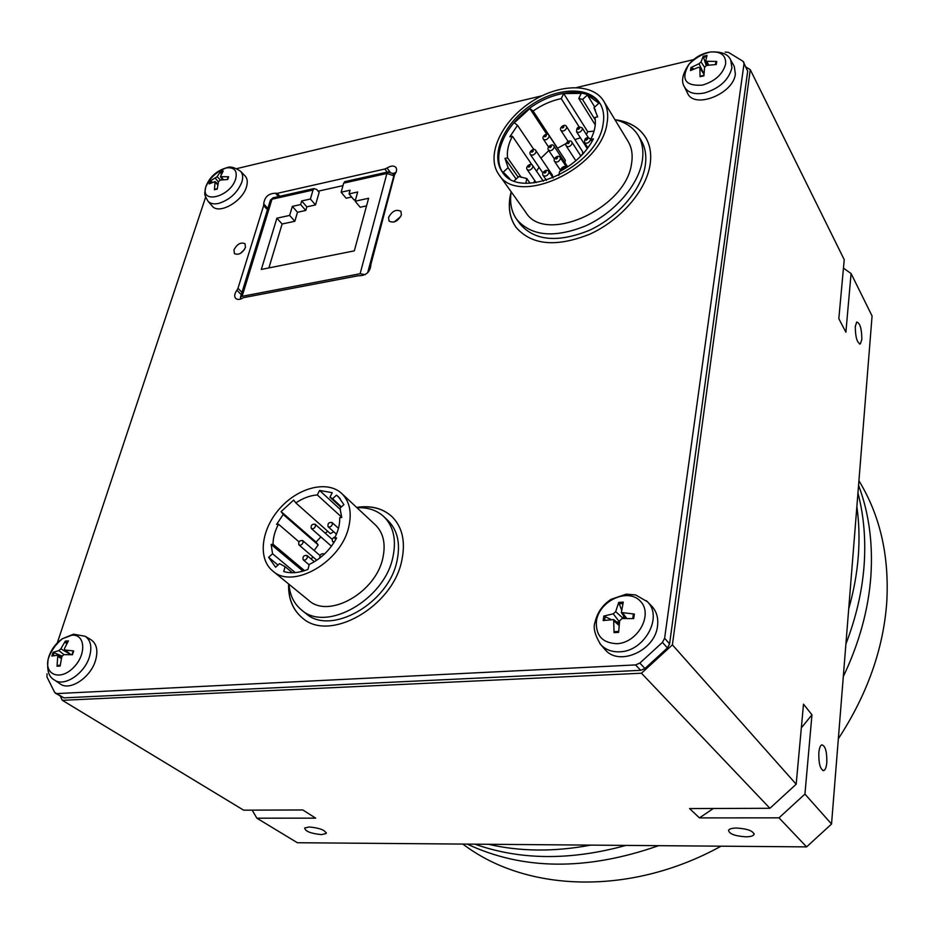 <?xml version="1.0" encoding="UTF-8"?>
<svg xmlns="http://www.w3.org/2000/svg" width="934" height="934" viewBox="0 0 934 934"><rect width="100%" height="100%" fill="white"/><g stroke="black" fill="none" stroke-linecap="round" stroke-linejoin="round"><path stroke-width="1.4" d="M552.508 177.11L552.484 175.253L535.906 150.666C534.365 147.222 528.13 151.81 530.407 154.589C532.637 155.78 534.528 154.904 536.093 151.973L535.894 150.654M564.93 162.691L565.292 160.204L548.958 135.395C547.452 131.904 541.171 136.516 543.436 139.259L548.503 146.895M582.582 153.561L582.629 151.658L566.541 126.604C565.07 123.055 558.695 127.725 560.949 130.433L568.047 141.396M580.574 155.593L581.485 154.962M600.469 104.269C589.307 87.177 556.501 89.139 530.816 107.363C504.967 125.343 491.517 155.628 502.667 172.428M603.049 124.455C597.351 166.882 519.631 202.328 502.165 171.751C490.222 155.102 503.601 124.199 529.882 105.939C555.963 87.399 589.331 85.718 600.037 103.534C603.516 109.348 604.52 116.318 603.049 124.455M558.777 175.452L559.559 171.599C574.97 163.473 586.26 152.569 593.44 138.874L590.697 139.481C594.736 131.496 596.149 124.14 594.946 117.45L597.667 116.832L593.977 107.69L598.869 103.207L587.393 95.011L582.536 99.459L578.8 98.432L581.263 93.353L563.716 93.587L561.252 98.63C551.562 100.592 542.187 104.725 533.116 111.029L529.847 108.554L514.295 122.809L517.529 125.331L509.836 136.808L512.416 136.224C508.341 143.918 506.742 151.11 507.594 157.823L505.002 158.395L508.119 167.688L503.274 172.125L509.731 178.639M514.237 180.799L518.895 176.526L526.811 178.546L525.842 183.122M530.022 183.157L526.811 178.546M592.004 141.571L590.265 138.746C586.342 136.796 584.439 138.08 584.544 142.598C586.867 143.894 588.84 143.019 590.451 139.995L590.253 138.722M595.413 110.049L593.977 107.69M594.736 106.99L587.393 95.011M595.297 120.066L582.536 99.459M595.238 124.911L578.8 98.432M586.4 134.554L587.743 131.764L594.059 131.087M587.743 131.764L563.716 93.587M511.167 191.785L510.548 194.33C507.816 207.22 509.637 218.194 515.988 227.266C531.539 245.187 556.115 247.51 589.693 234.212C620.188 220.459 645.768 191.096 649.994 165.283C651.699 154.659 650.286 145.459 645.756 137.695C639.393 127.456 629.131 121.467 614.957 119.727C625.5 122.156 633.252 127.409 638.226 135.477C642.51 142.762 643.83 151.413 642.195 161.419C638.155 185.551 614.175 213.01 585.641 225.888C554.212 238.357 531.248 236.197 516.736 219.42C511.377 211.773 509.52 202.573 511.178 191.797M498.791 174.413L525.737 212.24C544.615 244.942 626.107 208.609 631.536 163.66C632.972 155.091 631.828 147.7 628.127 141.478L603.773 101.234C607.474 107.445 608.548 114.894 606.983 123.568C600.947 169.089 517.529 207.161 498.791 174.413C485.913 156.562 500.274 123.381 528.457 103.779C556.442 83.873 592.296 82.052 603.773 101.234M557.435 148.273L566.086 143.521M574.889 139.598L580.423 137.835M540.961 158.173L548.795 150.572M536.536 171.237L539.023 167.268M533.944 182.889L534.657 180.414M638.226 135.477L641.144 140.38C645.429 147.665 646.76 156.305 645.137 166.299C641.144 190.396 617.257 217.762 588.805 230.57C557.458 242.957 534.54 240.762 520.04 223.973L516.736 219.42M579.115 126.837L561.252 98.63M504.103 173.304L503.274 172.125M516.117 179.071L508.119 167.688M518.16 177.203L505.002 158.395M521.23 177.355L507.594 157.823M532.111 165.026L512.416 136.224M533.874 149.533L517.529 125.331M546.775 134.227L529.847 108.554M557.808 148.564L533.116 111.029M240.318 253.453L244.475 249.541M394.206 221.977L400.721 216.571M318.144 191.19L342.976 185.632M393.039 173.49L395.981 172.405M268.887 267.93L282.115 223.997L294.829 221.276L297.502 212.252L305.768 210.442L306.831 206.846L315.517 204.943L319.159 192.381L316.638 189.415L313.952 188.586L313.042 190.022L271.981 199.234L242.104 296.323L360.115 273.732L386.921 173.432L343.677 183.146L341.12 192.217L350.075 190.232L349.047 193.898L354.068 199.934L355.574 199.596M349.047 193.898L357.675 191.995L355.13 201.207L360.162 207.243L366.537 205.877M341.12 192.217L346.152 198.23L351.663 197.027M241.988 292.377L237.983 288.291L236.932 290.24C234.481 293.65 234.072 296.37 235.672 298.401C237.551 299.966 240.155 299.709 243.482 297.654L358.119 275.775C366.081 275.904 370.354 272.063 370.938 264.24L394.615 174.658C396.716 171.739 397.137 169.323 395.888 167.408C393.868 165.435 390.891 165.645 386.98 168.027L384.785 169.019L387.236 172.113M237.983 288.291L263.645 205.55L267.451 209.765M267.848 208.492L263.715 203.904L263.645 205.55M263.715 203.904C264.579 196.934 268.513 193.385 275.53 193.256L278.472 196.572M279.861 196.257L277.281 193.338L275.53 193.256M277.281 193.338L384.785 169.019M66.512 644.133L65.333 641.109L60.838 648.803L58.854 650.624L53.11 652.306L61.994 656.088M53.11 652.306L51.86 656.065L57.815 655.143L57.032 666.222L57.686 665.382L60.196 665.3L57.686 665.382M57.032 666.222L60.126 666.035L61.854 656.462L63.851 654.641L72.455 654.734L73.693 650.951L64.691 649.994L64.469 648.558L68.404 640.887L65.333 641.109M72.035 654.711L73.693 650.951M71.848 635.237C85.426 633.836 86.675 654.664 73.424 667.635C60.441 681.014 44.248 675.142 48.218 658.925L48.977 656.205C51.627 648.861 56.122 643.024 62.461 638.693L71.848 635.237M715.526 64.528L715.829 62.029L716.728 61.446L705.614 61.27L707.05 55.398L703.209 56.32L701.025 61.901L699.029 63.722L690.985 67.528L693.904 68.964M706.209 65.508L703.209 56.32M690.985 67.528L690.495 70.575L698.469 67.318L699.881 67.668L700.056 76.728L703.944 75.397M700.056 76.728L703.921 75.829L704.586 67.236L706.571 65.415L716.273 64.516L716.728 61.446M702.461 85.122C685.171 86.243 680.629 79.355 688.825 64.458L688.825 64.458C694.511 57.628 701.621 53.483 710.179 52.012L710.179 52.012C720.861 51.23 726.022 55.188 725.648 63.862C722.928 74.125 715.187 81.211 702.461 85.122M687.424 92.968L687.728 93.563M511.026 192.848L510.641 194.459C507.921 207.313 509.719 218.276 516.035 227.324M645.791 137.765C639.592 127.818 629.656 121.887 615.985 119.984M356.753 507.524C371.125 505.329 382.882 508.388 392.035 516.689M302.382 617.946C292.844 609.902 288.291 598.601 288.723 584.042M356.636 507.407C371.043 505.212 382.823 508.294 391.976 516.63C402.367 527.068 405.66 541.568 401.865 560.131C393.191 606.586 329.422 642.931 302.312 617.888C292.739 609.855 288.162 598.542 288.606 583.937M205.632 197.167L57.289 642.919M725.193 52.082L728.403 52.327L743.032 61.305L747.69 71.042L669.585 643.853L667.413 647.951L644.974 668.522L640.689 670.332L63.932 697.873L54.639 692.386L46.98 677.022L47.015 673.799M56.892 693.588L635.552 664.915L640.689 670.332M644.974 668.522L639.848 663.093L635.552 664.915M639.848 663.093L662.428 642.394L667.413 647.951M669.585 643.853L664.623 638.272L662.428 642.394M664.623 638.272L744.024 63.664L747.69 71.042M743.814 62.181L744.024 63.664M693.53 59.624L576.768 87.492M541.93 95.805L236.757 168.61M652.376 606.843C656.754 612.027 658.47 618.413 657.524 626.002C655.224 650.379 619.534 666.584 605.407 650.006L604.111 648.523M244.836 175.674L245.257 176.106C247.452 178.686 247.849 182.305 246.448 186.94C242.443 201.534 219.035 214.727 212.38 206.274L211.983 205.819M734.287 66.431L735.362 73.973C733.75 93.657 694.616 109.36 687.646 93.423L687.237 92.583M91.392 640C96.844 644.11 98.21 650.975 95.478 660.595C90.621 677.407 70.307 691.043 60.523 684.155L59.753 683.63M401.41 214.855C397.966 221.323 393.856 223.413 389.081 221.113L388.556 217.54C392.023 211.072 396.133 209.006 400.884 211.317L401.41 214.855M245.467 247.452C242.28 253.301 238.614 255.356 234.446 253.639L233.955 249.857C237.154 244.007 240.832 241.964 244.988 243.704L245.467 247.452M63.932 697.873L55.445 693.25M604.415 648.885L605.466 650.064M652.422 606.902L651.337 605.757M207.978 201.195C203.612 193.501 204.593 194.564 205.772 186.928L205.772 186.928C210.022 177.658 216.945 171.307 226.542 167.863C234.527 167.139 237.575 170.829 235.66 178.954C230.511 196.876 200.238 204.733 205.772 186.928C209.204 177.623 215.789 171.331 225.514 168.073L226.542 167.863C229.822 166.089 234.492 167.221 240.575 171.284C242.852 173.829 243.272 177.448 241.848 182.13C237.411 192.824 229.671 199.911 218.638 203.414C213.874 204.418 210.313 203.682 207.978 201.195L212.427 206.332M245.303 176.164L240.575 171.284M831.54 824.033L806.602 846.881L779.003 817.845L804.933 794.087L831.54 824.033L872.076 315.972L851.084 273.545L843.46 268.14M796.177 784.221L769.908 808.295L641.448 673.216L672.398 644.857L796.177 784.221L803.509 704.189L811.961 714.802L801.337 727.878M252.168 810.14L256.85 818.184L297.351 842.725L806.602 846.881M60.29 696.204L62.356 700.325L243.634 810.175L302.814 809.965L315.68 818.149L256.85 818.184M779.003 817.845L699.449 817.904L689.584 808.575L769.908 808.295M62.356 700.325L641.448 673.216M745.706 836.817C734.743 836.035 729.034 833.84 728.555 830.244C729.477 828.82 732.198 828.084 736.739 828.038C747.725 828.808 753.481 830.991 753.995 834.587C753.073 836.035 750.317 836.782 745.706 836.817M321.459 834.611C310.835 833.548 305.243 831.342 304.682 828.003L309.236 826.964C319.895 828.026 325.511 830.221 326.083 833.56L321.459 834.611M672.398 644.857L750.271 69.688L746.336 67.26M851.084 273.545L845.889 332.2L838.825 318.681L844.231 259.675L750.271 69.688M713.342 808.494L699.449 817.904M811.961 714.802L804.933 794.087M861.849 339.346L860.389 343.875C857.097 343.012 855.392 337.221 855.275 326.515L856.711 322.055C860.004 322.907 861.708 328.663 861.849 339.346M826.812 762.506C826.38 767.094 825.387 769.779 823.858 770.573C820.309 769.744 818.628 763.825 818.826 752.827C819.27 748.297 820.25 745.636 821.757 744.853C825.306 745.636 826.999 751.52 826.812 762.506M843.309 676.566C859.21 643.117 868.398 609.774 870.85 576.523C873.08 543.401 868.982 513 858.568 485.318M467.28 844.114C522.982 870.301 586.774 870.827 658.645 845.667M462.739 844.079L466.335 846.601C528.924 892.017 631.232 895.788 721.036 846.181M838.335 738.806C867.336 694.324 883.482 648.71 886.775 601.963C889.261 557.236 880.657 517.996 860.996 484.244L858.93 480.706M848.702 608.886C853.746 591.164 856.933 573.686 858.276 556.442C859.595 539.21 859.117 522.596 856.863 506.578M488.47 844.278C520.261 851.645 554.376 851.925 590.825 845.118M474.951 844.173C520.226 860.249 570.569 860.658 625.955 845.41M845.912 643.958C856.069 617.584 862.117 591.502 864.078 565.712C865.935 539.969 863.892 515.743 857.949 493.035M221.23 174.121L220.447 171.646L217.097 176.736L210.068 181.161L212.473 182.153M227.371 179.503L228.597 176.783L220.412 176.666L223.214 170.98L220.447 171.646M210.068 181.161L209.158 183.87L215.065 181.57L214.458 189.742L217.248 189.088L218.498 181.651L220.19 180.099L227.709 179.503L228.597 176.783M214.458 189.742L217.283 188.75M619.405 622.418L616.592 621.927M623.48 615.658L623.725 618.495M603.854 616.055L603.142 620.561L613.661 619.557L614.047 632.645L618.635 632.376L619.616 620.783L622.044 618.553L633.672 618.588L634.349 614.047L621.355 612.517L623.27 602.103L618.717 602.418L615.681 611.618L613.264 613.836L603.854 616.055L610.743 619.347M614.047 632.645L614.42 631.664L618.098 631.571M618.717 602.418L621.402 609.552M634.349 614.047L633.334 614.315L632.948 617.899M616.86 643.689C602.302 643.001 595.495 635.424 596.441 620.947C599.266 600.655 628.115 587.556 640.397 601.227C653.531 614.28 637.794 642.989 616.86 643.689M355.13 201.207L368.603 198.277L354.325 250.849L261.322 269.436L276.884 218.194L289.633 215.427L294.829 221.276M282.115 223.997L276.884 218.194M289.633 215.427L292.342 206.379L297.502 212.252M292.342 206.379L300.62 204.558L305.768 210.442M300.62 204.558L301.694 200.95L306.831 206.846M301.694 200.95L310.403 199.024L315.517 204.943M310.403 199.024L313.042 190.022M345.603 181.476L343.677 183.146M365.206 274.666L360.115 273.732M242.104 296.323L240.517 297.129L240.517 299.09M319.883 557.972C319.603 554.819 320.969 553.442 323.946 553.839L324.273 554.236M332.399 524.336C331.301 526.683 329.877 527.476 328.103 526.718C327.495 523.589 328.791 522.176 331.979 522.468L332.399 524.336M315.529 526.099C314.454 528.422 313.042 529.216 311.291 528.481C310.683 525.387 311.956 523.974 315.12 524.219L315.529 526.099M303.095 542.502C302.032 544.814 300.631 545.608 298.892 544.896C298.238 541.802 299.499 540.366 302.674 540.576L303.095 542.502M334.419 541.813L332.632 541.533C331.675 539.455 332.539 537.891 335.224 536.852M307.403 557.4C306.34 559.723 304.928 560.528 303.165 559.805C302.476 556.687 303.737 555.228 306.959 555.426L307.403 557.4M356.986 507.746C367.879 507.232 376.846 510.221 383.897 516.689C393.494 526.286 396.518 539.654 392.969 556.792C384.831 599.5 326.188 632.902 301.355 609.82C293.941 603.656 289.82 595.133 288.98 584.252M272.681 570.943L308.675 600.34C328.721 619.184 376.192 592.296 382.905 557.715C385.847 543.705 383.372 532.8 375.456 524.978L341.716 493.479C349.643 501.324 352.001 512.381 348.802 526.671C341.459 561.941 292.751 589.891 272.681 570.943C257.387 558.602 261.263 528.889 279.99 508.224C298.471 487.338 327.542 480.088 341.716 493.479M314.174 550.5L318.179 544.931L316.054 542.082L281.099 511.599L293.685 500.064L295.833 502.912L330.438 533.699L333.671 531.691M316.054 542.082L320.899 536.922M325.207 533.162L327.706 531.271M311.477 559.279L312.61 556.652M383.897 516.689L387.937 520.53C397.545 530.115 400.581 543.46 397.067 560.563C389.023 603.166 330.566 636.404 305.745 613.346L301.355 609.82M295.833 502.912C302.978 498.114 310.146 495.464 317.315 494.95L319.58 490.443L332.224 492.697L329.971 497.227L332.562 498.733L336.474 495.148L338.435 496.771L343.91 504.617L339.976 508.236L341.739 517.483L339.731 517.693C339.953 524.254 338.236 531.072 334.582 538.124L336.602 537.926C330.157 549.951 321.039 558.789 309.247 564.428L307.963 569.39C299.078 572.927 291.011 573.651 283.749 571.55L285.068 566.634L279.535 563.646L275.6 567.253L268.642 557.341L272.553 553.745L271.129 544.44L273.055 544.253C273.043 537.727 274.865 531.049 278.507 524.219L276.592 524.429L283.212 514.482L281.099 511.599M341.739 517.238L317.315 494.95M340.478 509.637L319.58 490.443M340.957 507.337L329.971 497.227M341.424 506.905L332.562 498.733M340.186 498.593L336.474 495.148M335.878 539.28L334.582 538.124M292.435 572.74L285.068 566.634M277.993 565.058L268.642 557.341M295.237 572.6L272.553 553.745M302.978 571.129L271.129 544.44M304.519 570.651L273.055 544.253M298.997 541.825L278.507 524.219M318.179 544.931L283.212 514.482M569.331 142.493C566.261 146.206 567.545 139.855 569.331 142.493M572.145 143.486L571.935 142.201C570.452 138.629 564.043 143.346 566.308 146.089C568.596 147.362 570.534 146.486 572.145 143.486M551.41 146.451C548.351 150.152 549.671 143.824 551.41 146.451M548.468 150.07C550.71 151.285 552.624 150.409 554.212 147.444L554.014 146.136M587.638 138.991C584.556 142.727 585.805 136.341 587.638 138.991M533.302 150.993C530.255 154.67 531.609 148.366 533.302 150.993M582.512 154.379L583.096 153.748M564.194 168.05C561.101 171.809 562.408 165.33 564.194 168.05M560.832 170.934C559.793 168.12 565.28 164.618 566.693 167.525L563.762 167.314M561.929 168.587L560.914 170.887M546.133 171.903C543.051 175.639 544.394 169.194 546.133 171.903M553.103 177.974L548.76 171.541C547.196 168.015 540.844 172.755 543.168 175.522C545.456 176.76 547.382 175.872 548.97 172.883L548.748 171.529M530.092 165.995C527.033 169.696 528.399 163.322 530.092 165.995M527.208 169.614C529.438 170.805 531.341 169.918 532.905 166.976L532.695 165.622M546.367 135.675C543.331 139.341 544.65 133.083 546.367 135.675M543.448 139.283C545.666 140.462 547.569 139.598 549.145 136.656L548.947 135.372M579.617 128.191C576.558 131.892 577.807 125.576 579.617 128.191M582.419 129.184L582.221 127.935C578.321 126.055 576.441 127.328 576.57 131.787C578.858 133.06 580.808 132.184 582.419 129.184M557.61 157.858C554.539 161.594 555.847 155.184 557.61 157.858M560.435 158.85L560.225 157.531C558.66 153.982 552.333 158.722 554.621 161.477C556.909 162.726 558.836 161.851 560.435 158.85M563.938 126.849C560.902 130.515 562.186 124.257 563.938 126.849M560.96 130.456C563.214 131.671 565.128 130.795 566.728 127.841L566.529 126.58M236.932 290.24L241.276 294.677M53.098 655.726L54.242 652.457M65.31 642.312L67.68 642.043M54.534 680.069C64.072 687.249 84.55 673.694 89.442 656.847C92.209 647.134 90.796 640.28 85.192 636.288L73.564 634.174L62.461 638.693C55.736 644.145 50.996 650.893 48.218 658.925C46.583 670.028 48.685 677.08 54.534 680.069L60.395 684.073M58.223 656.695L61.364 658.493M65.322 650.192L70.949 654.664M58.854 650.624L63.944 654.641M60.838 648.803L69.151 653.637M703.267 57.453L706.618 56.6M691.709 69.957L692.187 67.61M731.929 67.843L730.727 60.115C728.251 54.032 721.398 51.335 710.179 52.012C701.948 54.102 694.826 58.247 688.825 64.458C682.38 74.043 680.933 81.538 684.482 86.932C687.961 92.851 694.663 94.848 704.563 92.945C719.6 88.356 728.73 79.985 731.929 67.843M701.025 61.901L704.575 67.306M699.029 63.722L703.174 72.478M700.021 68.31L703.991 74.288M707.131 61.796L708.649 65.088M389.91 171.751L386.98 168.027M217.097 176.736L220.564 180.04M221.241 176.9L223.459 179.69M215.415 178.277L218.404 182.002M215.217 182.422L217.809 184.862M210.313 183.181L211.037 181.243M220.436 172.627L222.432 172.066M614.21 621.122L619.09 625.465M613.264 613.836L619.464 621.951M615.681 611.618L623.282 618.506M622.861 613.194L626.784 618.448M599.756 643.421L600.714 644.577C605.466 649.69 611.758 652.095 619.627 651.804C644.343 651.628 663.42 616.697 647.355 601.706L646.293 600.667M604.602 620.258L605.302 616.23M618.775 603.889L622.838 603.539M633.322 614.385L632.75 618.553M618.682 631.442L614.479 631.653L618.682 631.466M344.576 181.71L387.785 171.984L393.074 173.526L393.354 175.639L386.921 173.432L388.731 171.763M393.763 176.141L367.634 272.821M273.989 197.576L270.078 201.23M580.89 156.071L571.947 142.225M575.846 160.753L566.308 146.089M567.685 166.871L554.025 146.159C552.519 142.645 546.157 147.303 548.456 150.059L554.364 158.932M587.906 147.876L584.544 142.598M542.899 172.953L530.407 154.589M583.89 152.861L581.228 155.721M546.448 180.32L543.168 175.522M543.343 181.196L532.707 165.633C531.119 162.177 524.885 166.836 527.196 169.603L536.174 182.62M588.28 137.531L582.232 127.958M587.323 148.669L576.57 131.787M566.786 167.466L560.237 157.542M560.774 170.712L554.621 161.477M60.196 665.335L57.674 665.393M73.144 651.056L71.976 654.711M85.192 636.288L91.263 639.918M64.726 650.029L70.389 654.641M57.861 655.166L61.714 657.034M703.944 75.35L700.196 76.191M684.482 86.932L687.576 93.283M730.727 60.115L734.217 66.302M699.905 67.715L704.014 73.728M705.625 61.305L707.166 65.31M822.912 770.585L823.858 770.573M859.478 344.004L860.389 343.875M326.293 832.673L326.083 833.56M754.088 833.653L753.995 834.587M220.447 176.713L222.724 179.76M215.1 181.616L217.937 184.138M228.094 176.993L227.312 179.503M217.283 188.691L214.715 189.252M613.696 619.592L619.23 624.052M621.379 612.564L625.371 618.46M651.944 606.376L647.355 601.706L635.634 594.923L626.224 594.164L611.105 599.301C602.628 604.893 597.316 612.459 595.133 621.986C592.892 627.391 594.748 634.922 600.714 644.577L604.975 649.539M633.334 614.339L632.773 618.553M393.074 173.526L394.3 175.09M313.952 188.586L272.926 197.821L270.416 200.121L240.517 297.129M314.361 561.743L306.959 555.426M309.131 564.86L303.165 559.805M333.893 542.642L332.632 541.533M319.953 555.485L302.674 540.576M316.778 560.213L298.892 544.896M332.259 539.42L315.12 524.219M331.442 546.203L311.291 528.481M338.47 528.305L331.979 522.468M336.45 534.178L328.103 526.718"/></g></svg>

